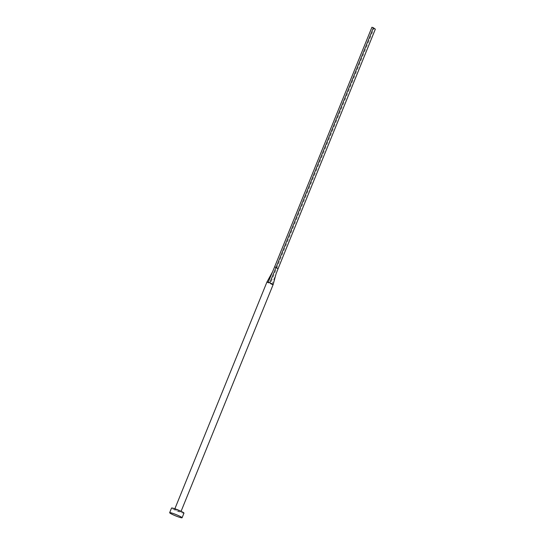 <?xml version="1.0" encoding="UTF-8"?>
<svg xmlns="http://www.w3.org/2000/svg" width="545" height="545" viewBox="0 0 545 545"><rect width="100%" height="100%" fill="white"/><g stroke="black" fill="none" stroke-linecap="round" stroke-linejoin="round"><path stroke-width="0.41" stroke-dasharray="2.73 2.04" d="M176.628 509.786A3.359 0.347 22.1 0 1 180.865 511.85A3.359 0.347 22.1 0 1 178.889 511.387A3.359 0.347 22.1 0 1 174.645 509.323A3.359 0.347 22.1 0 1 176.628 509.786M273.154 284.572L271.928 284.361A3.359 0.347 22.1 0 1 271.172 284.109A3.359 0.347 22.1 0 1 270.334 283.802A3.359 0.347 22.1 0 1 266.934 282.051M183.972 513.111A6.71 0.688 22.1 0 1 180.02 512.184A6.71 0.688 22.1 0 1 171.539 508.063M278.039 268.808L274.605 266.893M375.342 29.164L373.897 28.647L270.334 283.802M271.928 284.361L276.07 273.808M373.897 28.647L371.915 27.25M181.09 511.299L180.865 511.85M174.87 508.771L174.645 509.323"/><path stroke-width="0.82" d="M174.87 508.771L266.934 282.051A3.359 0.347 22.1 0 1 266.934 282.044A3.359 0.347 22.1 0 1 268.16 282.262A3.359 0.347 22.1 0 1 268.91 282.514A3.359 0.347 22.1 0 1 269.755 282.828C273.086 284.265 273.815 284.776 271.928 284.361M269.755 282.828L276.056 267.411L278.039 268.808L276.07 273.808L273.154 284.572L181.09 511.299M169.659 512.702L171.539 508.063A6.71 0.688 22.1 0 1 175.497 508.989A6.71 0.688 22.1 0 1 183.972 513.111L182.091 517.75A6.71 0.688 22.1 0 1 178.133 516.823A6.71 0.688 22.1 0 1 169.659 512.702A6.71 0.688 22.1 0 1 173.61 513.628A6.71 0.688 22.1 0 1 182.091 517.75M268.16 282.262L274.605 266.893L276.056 267.411L373.366 27.761L375.342 29.164L278.039 268.808M373.366 27.761L371.915 27.25L274.605 266.893M266.934 282.044L272.527 271.853"/></g></svg>
